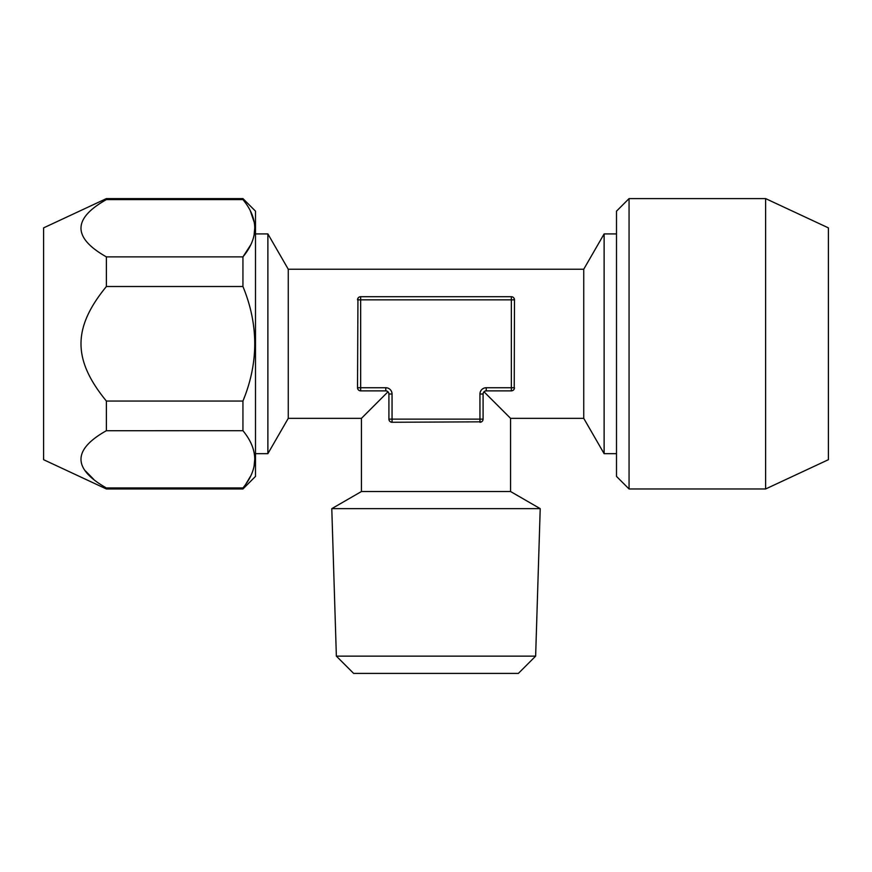 <?xml version="1.0" encoding="UTF-8"?>
<svg xmlns="http://www.w3.org/2000/svg" width="872" height="872" viewBox="0 0 872 872"><rect width="100%" height="100%" fill="white"/><g stroke="black" fill="none" stroke-linecap="round" stroke-linejoin="round"><path stroke-width="1.31" d="M392.051 394.013L388.912 394.013L388.912 419.127L479.949 419.127L479.949 394.013A6.278 6.278 0 0 1 486.227 387.735L511.341 387.735L511.341 299.837L357.52 299.837A3.139 3.139 0 0 1 360.659 296.698L360.659 387.735L385.773 387.735A6.278 6.278 0 0 1 392.051 394.013L392.051 422.266L481.551 421.83M483.339 392.792L483.088 394.013A3.139 3.139 0 0 1 486.227 390.874L485.017 391.114M388.912 419.127A3.139 3.139 0 0 0 392.051 422.266L390.449 421.83M390.122 421.601L389.326 420.685M387.005 391.125L385.773 390.874A3.139 3.139 0 0 1 388.912 394.013L388.661 392.792M387.996 391.79L361.444 418.342L361.444 491.525L331.785 508.649L336.363 656.136L353.629 673.402L518.371 673.402L535.637 656.136L336.363 656.136M484.004 391.79L510.556 418.342L510.556 491.525L361.444 491.525M490.936 398.722L510.556 418.342L583.739 418.342L583.739 269.23L288.261 269.23L288.261 418.342L267.878 453.658L267.878 233.914L255.496 233.914M381.064 398.722L361.444 418.342L288.261 418.342M359.079 390.449L358.272 389.773M357.945 389.315L357.52 387.735A3.139 3.139 0 0 0 360.659 390.874L385.773 390.874A3.139 3.139 0 0 1 388.912 394.013M360.659 390.874L360.659 387.735L357.52 387.735L357.945 298.257M358.403 297.657L359.079 297.123M512.9 297.112L513.695 297.766M514.033 298.224L514.48 299.837A3.139 3.139 0 0 0 511.341 296.698L511.341 299.837L514.48 299.837L514.229 388.977M514.077 389.272L513.532 389.98M357.52 299.837A3.139 3.139 0 0 1 360.659 296.698L511.341 296.698M511.341 390.874A3.139 3.139 0 0 0 514.48 387.735L511.341 387.735L511.341 390.874L486.227 390.874A3.139 3.139 0 0 0 483.088 394.013L483.088 419.127A3.139 3.139 0 0 1 479.949 422.266L479.949 419.127L483.088 419.127M510.556 491.525L540.215 508.649L535.637 656.136M540.215 508.649L331.785 508.649M828.4 227.875L828.4 459.697L765.616 488.974L765.616 198.598L828.4 227.875M629.061 488.974L616.504 476.417L616.504 211.155L629.061 198.598L629.061 488.974L765.616 488.974M629.061 198.598L765.616 198.598M616.504 233.914L604.122 233.914L604.122 453.658L616.504 453.658M583.739 418.342L604.122 453.658M583.739 269.23L604.122 233.914M106.34 199.634L106.384 198.598L43.6 227.875L43.6 459.697L106.384 488.974L242.939 488.974L250.362 476.493M93.609 479.229L85.434 470.935M106.34 430.724L242.939 430.692C258.668 449.788 258.668 468.885 242.939 487.96L106.384 487.96L106.384 488.974M254.144 465.495L254.711 459.435M250.406 245.326L242.939 256.88L106.384 256.88C72.529 237.718 72.529 218.632 106.384 199.612L242.939 199.612C258.668 218.709 258.668 237.794 242.939 256.88L242.939 286.517C258.668 324.711 258.668 362.894 242.939 401.055L242.939 430.692M242.939 488.974L255.496 476.417L255.496 211.155L242.939 198.598L242.939 199.612M106.384 256.88L106.384 286.517L242.939 286.517M106.384 286.517C72.67 327.698 72.398 359.58 106.384 401.055L242.939 401.055L244.433 397.152M106.384 401.055L106.384 430.692C72.529 449.712 72.529 468.798 106.384 487.96M254.144 234.405L254.711 228.344M254.134 222.022L250.428 211.198M255.496 453.658L267.878 453.658M288.261 269.23L267.878 233.914M486.227 387.735L486.227 390.874M479.949 394.013L483.088 394.013M385.773 387.735L385.773 390.874M106.384 198.598L242.939 198.598"/></g></svg>
